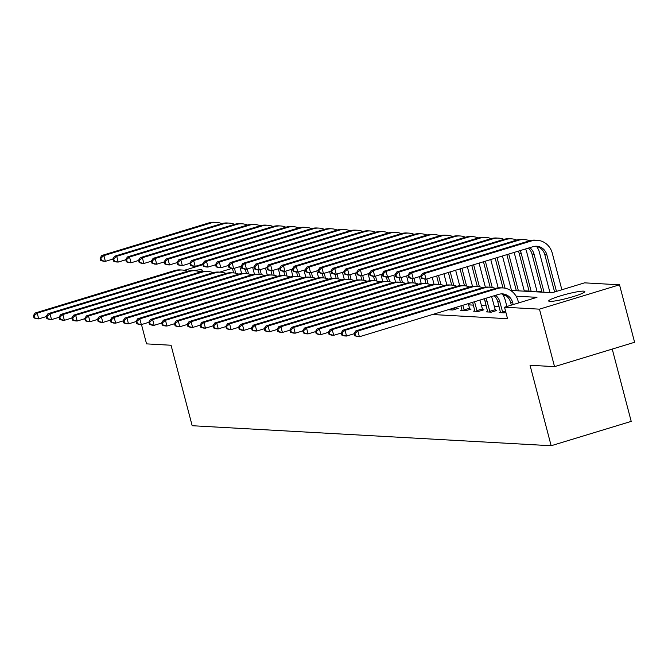 <?xml version="1.0" encoding="UTF-8"?>
<svg xmlns="http://www.w3.org/2000/svg" width="668" height="668" viewBox="0 0 668 668"><rect width="100%" height="100%" fill="white"/><g stroke="black" fill="none" stroke-linecap="round" stroke-linejoin="round"><path stroke-width="1" d="M549.873 301.402A18.654 2.087 165.3 0 1 548.704 301.001A18.654 2.087 165.3 0 1 563.224 295.064A18.654 2.087 165.3 0 1 583.623 291.131A18.654 2.087 165.3 0 1 584.792 291.532A18.654 2.087 165.3 0 1 570.272 297.477A18.654 2.087 165.3 0 1 549.873 301.402M193.595 270.665A18.654 2.087 165.3 0 1 201.126 269.797A18.654 2.087 165.3 0 1 202.295 270.198A18.654 2.087 165.3 0 1 200.066 271.876M612.239 349.08L631.21 421.383L551.15 445.74L192.167 425.716L171.058 345.247L146.559 343.878L141.482 324.548M553.112 292.425L549.889 292.242M541.907 291.799L537.064 291.524M529.081 291.081L524.238 290.814M516.247 290.363L511.404 290.096M510.544 290.405L552.119 292.726L584.575 282.848L619.52 284.802L539.46 309.159L504.524 307.213L536.972 297.335L516.097 296.166M539.46 309.159L554.54 366.64L634.6 342.275L619.52 284.802M432.48 314.519L507.538 318.703L504.524 307.213M499.046 306.545L494.203 306.278M486.22 305.827L481.377 305.56M473.395 305.117L468.552 304.842M448.17 309.743L452.837 310.002L458.248 308.357L456.912 308.282M462.014 310.061L460.736 310.445L465.671 310.72L471.074 309.075L469.738 309M474.839 310.77L473.562 311.163L478.497 311.438L483.899 309.793L482.572 309.718M487.665 311.488L486.387 311.881L491.322 312.156L496.733 310.503L495.397 310.428M500.491 312.206L499.213 312.591L504.148 312.866L505.868 312.348M184.368 270.306L202.913 264.662M554.54 366.64L530.041 365.271L551.15 445.74M505.835 295.598L503.271 295.456M231.963 268.411L219.747 272.126M46.284 316.574L38.711 318.878L36.648 318.761L34.001 317.926L34.828 317.976L34.218 315.672L33.4 315.63L34.001 317.926M33.4 315.63L35.145 313.016L174.59 270.582A17.936 16.842 -86.8 0 1 180.118 269.914L182.172 270.031A17.936 16.842 -86.8 0 1 187.508 271.275M35.145 313.016L37.199 313.125L176.653 270.699A17.936 16.842 -86.8 0 1 182.172 270.031M34.218 315.672L37.199 313.125L38.711 318.878L34.828 317.976M239.829 266.624L241.649 273.563M233.608 272.903L232.439 268.436M235.712 273.179L234.426 268.269M112.967 259.042L105.385 261.347L103.331 261.23L100.684 260.395L101.511 260.445L100.901 258.149L100.083 258.099L100.684 260.395M100.083 258.099L101.828 255.485L208.817 222.928A17.936 16.842 -86.8 0 1 214.344 222.26L216.399 222.377A17.936 16.842 -86.8 0 1 221.734 223.621M101.828 255.485L103.882 255.602L210.879 223.045A17.936 16.842 -86.8 0 1 216.399 222.377M100.901 258.149L103.882 255.602L105.385 261.347L101.511 260.445M59.11 317.283L51.536 319.588L49.482 319.479L46.827 318.644L47.653 318.686L47.052 316.39L46.226 316.34L46.827 318.644M46.226 316.34L47.971 313.726L187.424 271.3A17.936 16.842 -86.8 0 1 192.943 270.632L194.998 270.749A17.936 16.842 -86.8 0 1 200.333 271.993M47.971 313.726L50.025 313.843L189.478 271.417A17.936 16.842 -86.8 0 1 194.998 270.749M47.052 316.39L50.025 313.843L51.536 319.588L47.653 318.686M71.935 318.001L64.362 320.306L62.308 320.189L59.652 319.354L60.479 319.404L59.878 317.108L59.051 317.058L59.652 319.354M59.051 317.058L60.796 314.444L200.25 272.018A17.936 16.842 -86.8 0 1 205.769 271.35L207.823 271.459A17.936 16.842 -86.8 0 1 213.159 272.703M60.796 314.444L62.85 314.561L202.304 272.126A17.936 16.842 -86.8 0 1 207.823 271.459M59.878 317.108L62.85 314.561L64.362 320.306L60.479 319.404M252.654 267.342L254.475 274.281M246.442 273.613L245.265 269.146M248.538 273.888L247.252 268.987M125.793 259.76L118.219 262.065L116.157 261.948L113.51 261.113L114.337 261.163L113.727 258.858L112.909 258.817L113.51 261.113M112.909 258.817L114.654 256.203L221.651 223.646A17.936 16.842 -86.8 0 1 227.17 222.978L229.224 223.095A17.936 16.842 -86.8 0 1 234.56 224.339M114.654 256.203L116.708 256.312L223.705 223.763A17.936 16.842 -86.8 0 1 229.224 223.095M113.727 258.858L116.708 256.312L118.219 262.065L114.337 261.163M265.488 268.052L267.309 274.991M259.267 274.331L258.09 269.864M261.363 274.606L260.077 269.697M138.618 260.47L131.045 262.774L128.991 262.666L126.336 261.831L127.162 261.873L126.561 259.576L125.734 259.526L126.336 261.831M125.734 259.526L127.479 256.913L234.476 224.364A17.936 16.842 -86.8 0 1 239.996 223.696L242.05 223.805A17.936 16.842 -86.8 0 1 247.385 225.049M127.479 256.913L129.534 257.03L236.53 224.473A17.936 16.842 -86.8 0 1 242.05 223.805M126.561 259.576L129.534 257.03L131.045 262.774L127.162 261.873M84.769 318.719L77.187 321.024L75.133 320.907L72.486 320.072L73.305 320.122L72.703 317.818L71.877 317.776L72.486 320.072M71.877 317.776L73.622 315.162L213.075 272.728A17.936 16.842 -86.8 0 1 218.595 272.06L220.649 272.177A17.936 16.842 -86.8 0 1 225.984 273.421M73.622 315.162L75.676 315.271L215.129 272.845A17.936 16.842 -86.8 0 1 220.649 272.177M72.703 317.818L75.676 315.271L77.187 321.024L73.305 320.122M97.595 319.429L90.013 321.734L87.959 321.625L85.312 320.79L86.13 320.832L85.529 318.536L84.702 318.486L85.312 320.79M84.702 318.486L86.448 315.872L225.901 273.446A17.936 16.842 -86.8 0 1 231.42 272.778L233.483 272.895A17.936 16.842 -86.8 0 1 238.81 274.139M86.448 315.872L88.51 315.989L227.955 273.563A17.936 16.842 -86.8 0 1 233.483 272.895M85.529 318.536L88.51 315.989L90.013 321.734L86.13 320.832M110.42 320.147L102.839 322.452L100.784 322.335L98.138 321.508L98.956 321.55L98.355 319.254L97.536 319.204L98.138 321.508M97.536 319.204L99.273 316.59L238.726 274.164A17.936 16.842 -86.8 0 1 244.246 273.496L246.308 273.604A17.936 16.842 -86.8 0 1 251.636 274.849M99.273 316.59L101.336 316.707L240.781 274.272A17.936 16.842 -86.8 0 1 246.308 273.604M98.355 319.254L101.336 316.707L102.839 322.452L98.956 321.55M278.314 268.77L280.134 275.709M272.093 275.049L270.924 270.582M274.189 275.325L272.903 270.415M151.444 261.188L143.87 263.493L141.816 263.376L139.161 262.549L139.988 262.591L139.387 260.295L138.56 260.244L139.161 262.549M138.56 260.244L140.305 257.631L247.302 225.074A17.936 16.842 -86.8 0 1 252.821 224.406L254.875 224.523A17.936 16.842 -86.8 0 1 260.211 225.767M140.305 257.631L142.359 257.748L249.356 225.191A17.936 16.842 -86.8 0 1 254.875 224.523M139.387 260.295L142.359 257.748L143.87 263.493L139.988 262.591M291.139 269.488L292.96 276.427M284.919 275.759L283.75 271.3M287.015 276.034L285.729 271.133M164.278 261.906L156.696 264.211L154.642 264.094L151.995 263.259L152.813 263.309L152.212 261.004L151.386 260.963L151.995 263.259M151.386 260.963L153.131 258.349L260.128 225.792A17.936 16.842 -86.8 0 1 265.647 225.124L267.709 225.241A17.936 16.842 -86.8 0 1 273.037 226.485M153.131 258.349L155.185 258.458L262.182 225.909A17.936 16.842 -86.8 0 1 267.709 225.241M152.212 261.004L155.185 258.458L156.696 264.211L152.813 263.309M303.965 270.198L305.785 277.136M297.744 276.477L296.575 272.01M299.84 276.752L298.554 271.843M177.103 262.616L169.522 264.92L167.468 264.812L164.821 263.977L165.639 264.019L165.038 261.722L164.211 261.681L164.821 263.977M164.211 261.681L165.956 259.059L272.953 226.51A17.936 16.842 -86.8 0 1 278.472 225.842L280.535 225.951A17.936 16.842 -86.8 0 1 285.862 227.195M165.956 259.059L168.01 259.176L275.007 226.619A17.936 16.842 -86.8 0 1 280.535 225.951M165.038 261.722L168.01 259.176L169.522 264.92L165.639 264.019M316.791 270.916L318.611 277.855M310.57 277.195L309.401 272.728M312.666 277.471L311.38 272.561M189.929 263.334L182.347 265.639L180.293 265.522L177.646 264.695L178.465 264.737L177.863 262.44L177.045 262.39L177.646 264.695M177.045 262.39L178.782 259.777L285.779 227.22A17.936 16.842 -86.8 0 1 291.306 226.552L293.361 226.669A17.936 16.842 -86.8 0 1 298.688 227.913M178.782 259.777L180.844 259.894L287.833 227.337A17.936 16.842 -86.8 0 1 293.361 226.669M177.863 262.44L180.844 259.894L182.347 265.639L178.465 264.737M329.616 271.634L331.437 278.573M323.395 277.905L322.226 273.446M325.5 278.18L324.205 273.279M202.755 264.052L195.173 266.357L193.119 266.24L190.472 265.405L191.29 265.455L190.689 263.15L189.871 263.108L190.472 265.405M189.871 263.108L191.616 260.495L298.604 227.938A17.936 16.842 -86.8 0 1 304.132 227.27L306.186 227.387A17.936 16.842 -86.8 0 1 311.522 228.631M191.616 260.495L193.67 260.612L300.658 228.055A17.936 16.842 -86.8 0 1 306.186 227.387M190.689 263.15L193.67 260.612L195.173 266.357L191.29 265.455M342.442 272.344L344.262 279.282M336.221 278.623L335.052 274.156M338.325 278.898L337.039 273.989M215.58 264.762L207.998 267.075L205.944 266.958L203.297 266.123L204.124 266.165L203.515 263.868L202.696 263.827L203.297 266.123M202.696 263.827L204.441 261.205L311.43 228.656A17.936 16.842 -86.8 0 1 316.958 227.988L319.012 228.097A17.936 16.842 -86.8 0 1 324.347 229.341M204.441 261.205L206.495 261.322L313.492 228.765A17.936 16.842 -86.8 0 1 319.012 228.097M203.515 263.868L206.495 261.322L207.998 267.075L204.124 266.165M355.267 273.062L357.088 280.001M349.055 279.341L347.878 274.874M351.151 279.616L349.865 274.707M228.406 265.48L220.832 267.784L218.77 267.676L216.123 266.841L216.95 266.883L216.34 264.586L215.522 264.536L216.123 266.841M215.522 264.536L217.267 261.923L324.264 229.366A17.936 16.842 -86.8 0 1 329.783 228.698L331.837 228.815A17.936 16.842 -86.8 0 1 337.173 230.059M217.267 261.923L219.321 262.04L326.318 229.483A17.936 16.842 -86.8 0 1 331.837 228.815M216.34 264.586L219.321 262.04L220.832 267.784L216.95 266.883M368.101 273.78L369.922 280.719M361.881 280.051L360.703 275.592M363.976 280.335L362.691 275.425M241.231 266.198L233.658 268.503L231.604 268.386L228.949 267.551L229.775 267.601L229.174 265.296L228.347 265.254L228.949 267.551M228.347 265.254L230.093 262.641L337.089 230.084A17.936 16.842 -86.8 0 1 342.609 229.416L344.663 229.533A17.936 16.842 -86.8 0 1 349.999 230.777M230.093 262.641L232.147 262.758L339.144 230.201A17.936 16.842 -86.8 0 1 344.663 229.533M229.174 265.296L232.147 262.758L233.658 268.503L229.775 267.601M380.927 274.49L382.747 281.428M374.706 280.769L373.537 276.301M376.802 281.044L375.516 276.135M254.057 266.908L246.484 269.221L244.43 269.104L241.774 268.269L242.601 268.311L242 266.014L241.173 265.973L241.774 268.269M241.173 265.973L242.918 263.359L349.915 230.802A17.936 16.842 -86.8 0 1 355.434 230.134L357.489 230.243A17.936 16.842 -86.8 0 1 362.824 231.487M242.918 263.359L244.972 263.468L351.969 230.911A17.936 16.842 -86.8 0 1 357.489 230.243M242 266.014L244.972 263.468L246.484 269.221L242.601 268.311M393.753 275.208L395.573 282.146M387.532 281.487L386.363 277.02M389.628 281.762L388.342 276.853M266.891 267.626L259.309 269.93L257.255 269.822L254.608 268.987L255.426 269.029L254.825 266.732L253.999 266.682L254.608 268.987M253.999 266.682L255.744 264.069L362.741 231.512A17.936 16.842 -86.8 0 1 368.26 230.844L370.322 230.961A17.936 16.842 -86.8 0 1 375.65 232.205M255.744 264.069L257.798 264.186L364.795 231.629A17.936 16.842 -86.8 0 1 370.322 230.961M254.825 266.732L257.798 264.186L259.309 269.93L255.426 269.029M406.578 275.926L408.399 282.865M400.357 282.197L399.188 277.738M402.453 282.481L401.167 277.571M279.717 268.344L272.135 270.649L270.081 270.532L267.434 269.697L268.252 269.747L267.651 267.442L266.824 267.4L267.434 269.697M266.824 267.4L268.569 264.787L375.566 232.23A17.936 16.842 -86.8 0 1 381.086 231.562L383.148 231.679A17.936 16.842 -86.8 0 1 388.475 232.923M268.569 264.787L270.624 264.904L377.62 232.347A17.936 16.842 -86.8 0 1 383.148 231.679M267.651 267.442L270.624 264.904L272.135 270.649L268.252 269.747M419.404 276.635L421.224 283.574M413.183 282.915L412.014 278.447M415.279 283.19L413.993 278.289M292.542 269.054L284.96 271.367L282.906 271.25L280.259 270.415L281.078 270.465L280.476 268.16L279.658 268.118L280.259 270.415M279.658 268.118L281.395 265.505L388.392 232.948A17.936 16.842 -86.8 0 1 393.92 232.28L395.974 232.389A17.936 16.842 -86.8 0 1 401.301 233.633M281.395 265.505L283.457 265.613L390.446 233.065A17.936 16.842 -86.8 0 1 395.974 232.389M280.476 268.16L283.457 265.613L284.96 271.367L281.078 270.465M432.229 277.354L434.05 284.292M426.009 283.633L424.84 279.166M428.113 283.908L426.819 278.999M305.368 269.772L297.786 272.076L295.732 271.968L293.085 271.133L293.903 271.175L293.302 268.878L292.484 268.828L293.085 271.133M292.484 268.828L294.229 266.215L401.217 233.658A17.936 16.842 -86.8 0 1 406.745 232.99L408.799 233.107A17.936 16.842 -86.8 0 1 414.135 234.351M294.229 266.215L296.283 266.332L403.272 233.775A17.936 16.842 -86.8 0 1 408.799 233.107M293.302 268.878L296.283 266.332L297.786 272.076L293.903 271.175M443.936 273.796L446.875 285.011M438.834 284.351L436.655 276.009M440.938 284.626L438.525 275.441M318.193 270.49L310.612 272.794L308.558 272.678L305.911 271.843L306.737 271.893L306.128 269.596L305.309 269.546L305.911 271.843M305.309 269.546L307.055 266.933L414.043 234.376A17.936 16.842 -86.8 0 1 419.571 233.708L421.625 233.825A17.936 16.842 -86.8 0 1 426.961 235.069M307.055 266.933L309.109 267.05L416.106 234.493A17.936 16.842 -86.8 0 1 421.625 233.825M306.128 269.596L309.109 267.05L310.612 272.794L306.737 271.893M455.643 270.231L459.701 285.72M451.668 285.061L448.353 272.452M453.764 285.336L450.232 271.876M331.019 271.208L323.446 273.513L321.383 273.396L318.736 272.561L319.563 272.611L318.953 270.306L318.135 270.264L318.736 272.561M318.135 270.264L319.88 267.651L426.877 235.094A17.936 16.842 -86.8 0 1 432.396 234.426L434.45 234.543A17.936 16.842 -86.8 0 1 439.786 235.779M319.88 267.651L321.934 267.759L428.931 235.211A17.936 16.842 -86.8 0 1 434.45 234.543M318.953 270.306L321.934 267.759L323.446 273.513L319.563 272.611M467.341 266.674L472.535 286.438M464.494 285.779L460.06 268.887M466.59 286.054L461.939 268.319M343.845 271.918L336.271 274.222L334.217 274.114L331.562 273.279L332.388 273.321L331.787 271.024L330.961 270.974L331.562 273.279M330.961 270.974L332.706 268.361L439.703 235.812A17.936 16.842 -86.8 0 1 445.222 235.136L447.276 235.253A17.936 16.842 -86.8 0 1 452.612 236.497M332.706 268.361L334.76 268.478L441.757 235.921A17.936 16.842 -86.8 0 1 447.276 235.253M331.787 271.024L334.76 268.478L336.271 274.222L332.388 273.321M479.048 263.108L485.36 287.156M477.319 286.497L471.767 265.33M479.415 286.772L473.637 264.753M356.67 272.636L349.097 274.94L347.043 274.824L344.387 273.989L345.214 274.039L344.613 271.742L343.786 271.692L344.387 273.989M343.786 271.692L345.531 269.079L452.528 236.522A17.936 16.842 -86.8 0 1 458.048 235.854L460.102 235.971A17.936 16.842 -86.8 0 1 465.437 237.215M345.531 269.079L347.585 269.196L454.582 236.639A17.936 16.842 -86.8 0 1 460.102 235.971M344.613 271.742L347.585 269.196L349.097 274.94L345.214 274.039M490.755 259.551L498.186 287.866M490.145 287.207L483.473 261.764M492.241 287.482L485.344 261.196M369.504 273.354L361.922 275.659L359.868 275.542L357.221 274.707L358.04 274.757L357.438 272.452L356.612 272.41L357.221 274.707M356.612 272.41L358.357 269.797L465.354 237.24A17.936 16.842 -86.8 0 1 470.873 236.572L472.936 236.689A17.936 16.842 -86.8 0 1 478.263 237.933M358.357 269.797L360.411 269.905L467.408 237.357A17.936 16.842 -86.8 0 1 472.936 236.689M357.438 272.452L360.411 269.905L361.922 275.659L358.04 274.757M502.461 255.986L511.504 290.463M502.971 287.925L495.172 258.207M505.066 288.2L497.05 257.631M382.33 274.064L374.748 276.368L372.694 276.26L370.047 275.425L370.865 275.466L370.264 273.17L369.437 273.12L370.047 275.425M369.437 273.12L371.183 270.507L478.179 237.958A17.936 16.842 -86.8 0 1 483.699 237.29L485.761 237.399A17.936 16.842 -86.8 0 1 491.089 238.643M371.183 270.507L373.237 270.624L480.234 238.067A17.936 16.842 -86.8 0 1 485.761 237.399M370.264 273.17L373.237 270.624L374.748 276.368L370.865 275.466M123.246 320.865L115.664 323.17L113.61 323.053L110.963 322.218L111.781 322.268L111.18 319.964L110.362 319.922L110.963 322.218M110.362 319.922L112.107 317.308L251.552 274.874A17.936 16.842 -86.8 0 1 257.08 274.206L259.134 274.323A17.936 16.842 -86.8 0 1 264.461 275.567M112.107 317.308L114.161 317.417L253.606 274.991A17.936 16.842 -86.8 0 1 259.134 274.323M111.18 319.964L114.161 317.417L115.664 323.17L111.781 322.268M136.072 321.575L128.49 323.888L126.436 323.771L123.789 322.936L124.615 322.978L124.006 320.682L123.188 320.64L123.789 322.936M123.188 320.64L124.933 318.018L264.378 275.592A17.936 16.842 -86.8 0 1 269.905 274.924L271.959 275.041A17.936 16.842 -86.8 0 1 277.295 276.285M124.933 318.018L126.987 318.135L266.432 275.709A17.936 16.842 -86.8 0 1 271.959 275.041M124.006 320.682L126.987 318.135L128.49 323.888L124.615 322.978M148.897 322.293L141.324 324.598L139.261 324.481L136.614 323.654L137.441 323.696L136.831 321.4L136.013 321.35L136.614 323.654M136.013 321.35L137.758 318.736L277.203 276.31A17.936 16.842 -86.8 0 1 282.731 275.642L284.785 275.75A17.936 16.842 -86.8 0 1 290.121 276.995M137.758 318.736L139.812 318.853L279.266 276.418A17.936 16.842 -86.8 0 1 284.785 275.75M136.831 321.4L139.812 318.853L141.324 324.598L137.441 323.696M161.723 323.011L154.149 325.316L152.095 325.199L149.44 324.364L150.267 324.414L149.665 322.11L148.839 322.068L149.44 324.364M148.839 322.068L150.584 319.454L290.037 277.02A17.936 16.842 -86.8 0 1 295.557 276.352L297.611 276.469A17.936 16.842 -86.8 0 1 302.946 277.713M150.584 319.454L152.638 319.571L292.091 277.136A17.936 16.842 -86.8 0 1 297.611 276.469M149.665 322.11L152.638 319.571L154.149 325.316L150.267 324.414M174.548 323.721L166.975 326.034L164.921 325.917L162.266 325.082L163.092 325.124L162.491 322.828L161.664 322.786L162.266 325.082M161.664 322.786L163.409 320.164L302.863 277.738A17.936 16.842 -86.8 0 1 308.382 277.07L310.436 277.187A17.936 16.842 -86.8 0 1 315.772 278.431M163.409 320.164L165.464 320.281L304.917 277.855A17.936 16.842 -86.8 0 1 310.436 277.187M162.491 322.828L165.464 320.281L166.975 326.034L163.092 325.124M187.382 324.439L179.801 326.744L177.746 326.635L175.099 325.8L175.918 325.842L175.317 323.546L174.49 323.496L175.099 325.8M174.49 323.496L176.235 320.882L315.688 278.456A17.936 16.842 -86.8 0 1 321.208 277.788L323.262 277.896A17.936 16.842 -86.8 0 1 328.598 279.14M176.235 320.882L178.289 320.999L317.743 278.564A17.936 16.842 -86.8 0 1 323.262 277.896M175.317 323.546L178.289 320.999L179.801 326.744L175.918 325.842M200.208 325.157L192.626 327.462L190.572 327.345L187.925 326.51L188.743 326.56L188.142 324.256L187.316 324.214L187.925 326.51M187.316 324.214L189.061 321.6L328.514 279.166A17.936 16.842 -86.8 0 1 334.033 278.498L336.096 278.614A17.936 16.842 -86.8 0 1 341.423 279.859M189.061 321.6L191.123 321.717L330.568 279.282A17.936 16.842 -86.8 0 1 336.096 278.614M188.142 324.256L191.123 321.717L192.626 327.462L188.743 326.56M213.034 325.867L205.452 328.18L203.398 328.063L200.751 327.228L201.569 327.27L200.968 324.974L200.149 324.932L200.751 327.228M200.149 324.932L201.886 322.318L341.34 279.884A17.936 16.842 -86.8 0 1 346.859 279.216L348.921 279.333A17.936 16.842 -86.8 0 1 354.249 280.577M201.886 322.318L203.949 322.427L343.394 280.001A17.936 16.842 -86.8 0 1 348.921 279.333M200.968 324.974L203.949 322.427L205.452 328.18L201.569 327.27M225.859 326.585L218.277 328.89L216.223 328.781L213.576 327.946L214.395 327.988L213.793 325.692L212.975 325.642L213.576 327.946M212.975 325.642L214.72 323.028L354.165 280.602A17.936 16.842 -86.8 0 1 359.693 279.934L361.747 280.042A17.936 16.842 -86.8 0 1 367.074 281.286M214.72 323.028L216.774 323.145L356.219 280.719A17.936 16.842 -86.8 0 1 361.747 280.042M213.793 325.692L216.774 323.145L218.277 328.89L214.395 327.988M238.685 327.303L231.103 329.608L229.049 329.491L226.402 328.656L227.229 328.706L226.619 326.41L225.801 326.36L226.402 328.656M225.801 326.36L227.546 323.746L366.991 281.311A17.936 16.842 -86.8 0 1 372.519 280.644L374.573 280.76A17.936 16.842 -86.8 0 1 379.908 282.005M227.546 323.746L229.6 323.863L369.045 281.428A17.936 16.842 -86.8 0 1 374.573 280.76M226.619 326.41L229.6 323.863L231.103 329.608L227.229 328.706M251.51 328.013L243.937 330.326L241.874 330.209L239.227 329.374L240.054 329.424L239.445 327.12L238.626 327.078L239.227 329.374M238.626 327.078L240.371 324.464L379.816 282.03A17.936 16.842 -86.8 0 1 385.344 281.362L387.398 281.478A17.936 16.842 -86.8 0 1 392.734 282.723M240.371 324.464L242.426 324.573L381.879 282.146A17.936 16.842 -86.8 0 1 387.398 281.478M239.445 327.12L242.426 324.573L243.937 330.326L240.054 329.424M264.336 328.731L256.762 331.036L254.708 330.927L252.053 330.092L252.88 330.134L252.279 327.838L251.452 327.788L252.053 330.092M251.452 327.788L253.197 325.174L392.65 282.748A17.936 16.842 -86.8 0 1 398.17 282.08L400.224 282.197A17.936 16.842 -86.8 0 1 405.559 283.432M253.197 325.174L255.251 325.291L394.704 282.865A17.936 16.842 -86.8 0 1 400.224 282.197M252.279 327.838L255.251 325.291L256.762 331.036L252.88 330.134M277.162 329.449L269.588 331.754L267.534 331.637L264.879 330.802L265.705 330.852L265.104 328.556L264.277 328.506L264.879 330.802M264.277 328.506L266.023 325.892L405.476 283.466A17.936 16.842 -86.8 0 1 410.995 282.789L413.049 282.906A17.936 16.842 -86.8 0 1 418.385 284.151M266.023 325.892L268.077 326.009L407.53 283.574A17.936 16.842 -86.8 0 1 413.049 282.906M265.104 328.556L268.077 326.009L269.588 331.754L265.705 330.852M289.995 330.167L282.414 332.472L280.36 332.355L277.713 331.52L278.531 331.57L277.93 329.266L277.103 329.224L277.713 331.52M277.103 329.224L278.848 326.61L418.302 284.176A17.936 16.842 -86.8 0 1 423.821 283.508L425.875 283.624A17.936 16.842 -86.8 0 1 431.211 284.869M278.848 326.61L280.902 326.719L420.356 284.292A17.936 16.842 -86.8 0 1 425.875 283.624M277.93 329.266L280.902 326.719L282.414 332.472L278.531 331.57M451.51 309.935L451.117 308.85M456.528 307.205L457.087 308.716M302.821 330.877L295.239 333.182L293.185 333.073L290.538 332.238L291.357 332.28L290.755 329.984L289.929 329.934L290.538 332.238M289.929 329.934L291.674 327.32L431.127 284.894A17.936 16.842 -86.8 0 1 436.647 284.226L438.709 284.343A17.936 16.842 -86.8 0 1 444.036 285.587M291.674 327.32L293.728 327.437L433.181 285.011A17.936 16.842 -86.8 0 1 438.709 284.343M290.755 329.984L293.728 327.437L295.239 333.182L291.357 332.28M451.209 309.2L456.62 307.556M464.335 310.645L462.824 305.284M462.072 310.52L460.945 305.861M468.235 303.639L469.913 309.426M315.647 331.595L308.065 333.9L306.011 333.783L303.364 332.948L304.182 332.998L303.581 330.702L302.763 330.652L303.364 332.948M302.763 330.652L304.499 328.038L443.953 285.612A17.936 16.842 -86.8 0 1 449.472 284.944L451.535 285.052A17.936 16.842 -86.8 0 1 456.862 286.296M304.499 328.038L306.562 328.155L446.007 285.72A17.936 16.842 -86.8 0 1 451.535 285.052M303.581 330.702L306.562 328.155L308.065 333.9L304.182 332.998M464.043 309.919L469.445 308.274M477.161 311.363L474.53 301.727M474.898 311.238L472.652 302.295M479.941 300.082L482.739 310.144M328.472 332.313L320.89 334.618L318.836 334.501L316.189 333.666L317.008 333.716L316.407 331.411L315.588 331.37L316.189 333.666M315.588 331.37L317.333 328.756L456.778 286.321A17.936 16.842 -86.8 0 1 462.306 285.654L464.36 285.77A17.936 16.842 -86.8 0 1 469.688 287.015M317.333 328.756L319.387 328.865L458.832 286.438A17.936 16.842 -86.8 0 1 464.36 285.77M316.407 331.411L319.387 328.865L320.89 334.618L317.008 333.716M476.868 310.637L482.271 308.992M489.986 312.081L487.005 301.109A11.957 11.231 93.2 0 0 485.87 298.27M487.724 311.948L484.951 300.992A11.957 11.231 93.2 0 0 484.15 298.796M491.406 296.592A17.936 16.842 -86.8 0 1 492.416 299.456L495.564 310.862M341.298 333.023L333.716 335.328L331.662 335.219L329.015 334.384L329.842 334.426L329.232 332.13L328.414 332.079L329.015 334.384M328.414 332.079L330.159 329.466L469.604 287.04A17.936 16.842 -86.8 0 1 475.132 286.372L477.186 286.488A17.936 16.842 -86.8 0 1 482.521 287.733M330.159 329.466L332.213 329.583L471.658 287.156A17.936 16.842 -86.8 0 1 477.186 286.488M329.232 332.13L332.213 329.583L333.716 335.328L329.842 334.426M489.694 311.346L495.105 309.701M502.812 312.791L499.831 301.819A11.957 11.231 93.2 0 0 495.539 295.331M500.549 312.666L497.777 301.702A11.957 11.231 93.2 0 0 494.145 295.757M502.344 294.054A17.936 16.842 -86.8 0 1 505.242 300.174L506.895 306.487M354.123 333.741L346.55 336.046L344.488 335.929L341.841 335.102L342.667 335.144L342.058 332.848L341.239 332.798L341.841 335.102M341.239 332.798L342.985 330.184L482.43 287.758A17.936 16.842 -86.8 0 1 487.957 287.09L490.011 287.198A17.936 16.842 -86.8 0 1 495.347 288.442M342.985 330.184L345.039 330.301L484.492 287.866A17.936 16.842 -86.8 0 1 490.011 287.198M342.058 332.848L345.039 330.301L346.55 336.046L342.667 335.144M502.52 312.065L505.551 311.146M513.191 304.575L512.657 302.537A11.957 11.231 93.2 0 0 502.503 293.887A11.957 11.231 93.2 0 0 498.821 294.329L359.376 336.764L354.666 335.812L355.493 335.862L354.892 333.557L354.065 333.516L354.666 335.812M511.312 305.142L510.602 302.42A11.957 11.231 93.2 0 0 501.476 293.878M354.065 333.516L355.81 330.902L357.864 331.011L497.318 288.584A17.936 16.842 -86.8 0 1 502.837 287.916A17.936 16.842 -86.8 0 1 518.067 300.892L518.602 302.921M355.81 330.902L495.264 288.467A17.936 16.842 -86.8 0 1 500.783 287.799L502.837 287.916M354.892 333.557L357.864 331.011L359.376 336.764L355.493 335.862M514.16 252.429L524.33 291.173M516.347 290.73L506.878 254.642M518.401 290.847L508.757 254.074M395.155 274.782L387.574 277.086L385.519 276.969L382.873 276.135L383.691 276.185L383.09 273.888L382.271 273.838L382.873 276.135M382.271 273.838L384.008 271.225L491.005 238.668A17.936 16.842 -86.8 0 1 496.533 238L498.587 238.117A17.936 16.842 -86.8 0 1 503.914 239.361M384.008 271.225L386.071 271.342L493.059 238.785A17.936 16.842 -86.8 0 1 498.587 238.117M383.09 273.888L386.071 271.342L387.574 277.086L383.691 276.185M525.632 248.939A17.936 16.842 -86.8 0 1 526.643 251.803L537.155 291.891M529.173 291.448L519.178 253.339A11.957 11.231 93.2 0 0 518.376 251.143M531.227 291.557L521.232 253.456A11.957 11.231 93.2 0 0 520.096 250.617M407.981 275.5L400.399 277.804L398.345 277.688L395.698 276.853L396.516 276.903L395.915 274.598L395.097 274.556L395.698 276.853M395.097 274.556L396.842 271.943L503.831 239.386A17.936 16.842 -86.8 0 1 509.358 238.718L511.412 238.835A17.936 16.842 -86.8 0 1 516.748 240.079M396.842 271.943L398.896 272.051L505.885 239.503A17.936 16.842 -86.8 0 1 511.412 238.835M395.915 274.598L398.896 272.051L400.399 277.804L396.516 276.903M536.571 246.4A17.936 16.842 -86.8 0 1 539.468 252.521L549.981 292.609M541.999 292.158L532.004 254.049A11.957 11.231 93.2 0 0 528.371 248.104M544.053 292.275L534.058 254.166A11.957 11.231 93.2 0 0 529.766 247.678M420.807 276.21L413.225 278.514L411.171 278.406L408.524 277.571L409.35 277.612L408.741 275.316L407.923 275.274L408.524 277.571M407.923 275.274L409.668 272.653L516.656 240.104A17.936 16.842 -86.8 0 1 522.184 239.436L524.238 239.545A17.936 16.842 -86.8 0 1 529.574 240.789M409.668 272.653L411.722 272.769L518.719 240.213A17.936 16.842 -86.8 0 1 524.238 239.545M408.741 275.316L411.722 272.769L413.225 278.514L409.35 277.612M420.748 275.984L421.349 278.289L422.176 278.331L421.566 276.034L420.748 275.984L422.493 273.371L424.547 273.488L531.544 240.931A17.936 16.842 -86.8 0 1 537.064 240.263A17.936 16.842 -86.8 0 1 552.294 253.239L561.871 289.762M554.59 291.974L544.829 254.767A11.957 11.231 93.2 0 0 535.703 246.225M556.469 291.407L546.883 254.884A11.957 11.231 93.2 0 0 536.73 246.233A11.957 11.231 93.2 0 0 533.047 246.676L426.059 279.232L421.349 278.289M422.493 273.371L529.49 240.814A17.936 16.842 -86.8 0 1 535.01 240.146L537.064 240.263M421.566 276.034L424.547 273.488L426.059 279.232L422.176 278.331M174.59 270.582L176.653 270.699M208.817 222.928L210.879 223.045M187.424 271.3L189.478 271.417M200.25 272.018L202.304 272.126M221.651 223.646L223.705 223.763M234.476 224.364L236.53 224.473M213.075 272.728L215.129 272.845M225.901 273.446L227.955 273.563M238.726 274.164L240.781 274.272M247.302 225.074L249.356 225.191M260.128 225.792L262.182 225.909M272.953 226.51L275.007 226.619M285.779 227.22L287.833 227.337M298.604 227.938L300.658 228.055M311.43 228.656L313.492 228.765M324.264 229.366L326.318 229.483M337.089 230.084L339.144 230.201M349.915 230.802L351.969 230.911M362.741 231.512L364.795 231.629M375.566 232.23L377.62 232.347M388.392 232.948L390.446 233.065M401.217 233.658L403.272 233.775M414.043 234.376L416.106 234.493M426.877 235.094L428.931 235.211M439.703 235.812L441.757 235.921M452.528 236.522L454.582 236.639M465.354 237.24L467.408 237.357M478.179 237.958L480.234 238.067M251.552 274.874L253.606 274.991M264.378 275.592L266.432 275.709M277.203 276.31L279.266 276.418M290.037 277.02L292.091 277.136M302.863 277.738L304.917 277.855M315.688 278.456L317.743 278.564M328.514 279.166L330.568 279.282M341.34 279.884L343.394 280.001M354.165 280.602L356.219 280.719M366.991 281.311L369.045 281.428M379.816 282.03L381.879 282.146M392.65 282.748L394.704 282.865M405.476 283.466L407.53 283.574M418.302 284.176L420.356 284.292M431.127 284.894L433.181 285.011M443.953 285.612L446.007 285.72M456.778 286.321L458.832 286.438M484.951 300.992L487.005 301.109M469.604 287.04L471.658 287.156M497.777 301.702L499.831 301.819M482.43 287.758L484.492 287.866M510.602 302.42L512.657 302.537M495.264 288.467L497.318 288.584M491.005 238.668L493.059 238.785M519.178 253.339L521.232 253.456M503.831 239.386L505.885 239.503M532.004 254.049L534.058 254.166M516.656 240.104L518.719 240.213M544.829 254.767L546.883 254.884M529.49 240.814L531.544 240.931"/></g></svg>
